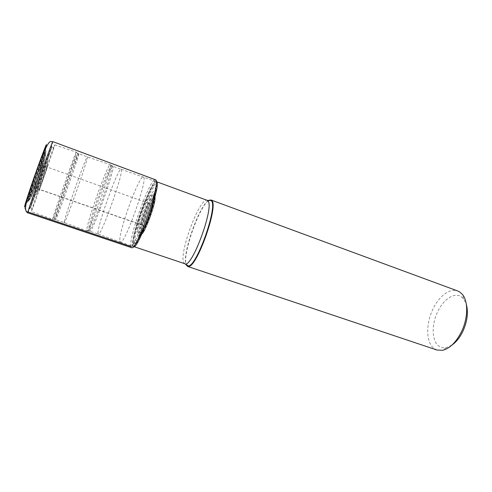 <?xml version="1.0" encoding="UTF-8"?>
<svg xmlns="http://www.w3.org/2000/svg" width="492" height="492" viewBox="0 0 492 492"><rect width="100%" height="100%" fill="white"/><g stroke="black" fill="none" stroke-linecap="round" stroke-linejoin="round"><path stroke-width="0.37" stroke-dasharray="2.46 1.84" d="M130.89 246.51C128.406 237.556 150.749 176.646 155.546 179.518L149.839 189.918L143.664 204.1C136.831 221.259 131.954 240.84 132.034 246.437L131.567 247.648L130.89 246.51L132.742 245.662L135.251 240.114L137.286 237.206L141.395 233.14L141.29 232.236C140.921 226.406 149.531 201.935 153.473 197.624L155.023 197.12C157.446 200.804 142.545 240.065 141.395 233.14L143.178 228.423C143.646 226.683 143.037 225.428 141.364 224.66L36.101 188.159L34.126 189.033L33.604 190.521C31.759 194.666 42.263 164.506 43.339 162.569C44.797 159.513 34.914 187.889 33.604 190.521L32.989 192.464C30.855 197.28 42.866 162.784 44.077 160.632L39.741 174.057L32.921 192.71C34.446 189.605 45.824 156.96 44.175 160.392L37.214 179.328L32.011 195.342C29.434 201.185 43.714 160.164 45.116 157.723L39.981 173.614L32.011 195.342L30.129 198.885L27.952 201.603C26.599 204.524 29.661 194.777 34.668 180.386L45.854 150.128L42.404 161.659L45.719 148.99C44.803 150.57 39.274 165.46 34.096 180.38C28.899 195.33 25.732 205.428 27.152 202.384L25.953 203.387L25.006 206.105C24.379 208.848 25.443 210.828 28.198 212.046L27.773 212.852M26.433 202.31L27.982 198.442C32.072 187.926 40.584 163.756 43.979 152.994L45.405 147.415C44.434 149.033 38.622 164.654 33.185 180.324C27.724 196.031 24.434 206.603 25.953 203.387M138.664 233.356L138.664 233.337C139.156 225.391 147.526 201.622 152.114 195.121C153.381 193.258 154.211 192.729 154.617 193.528C157.446 197.692 139.943 243.835 138.719 235.582L138.664 233.356L139.359 233.645L139.47 234.875C140.675 242.747 157.428 198.583 154.716 194.549C154.396 193.891 153.775 194.143 152.852 195.318L152.12 196.351L152.901 196.493C153.848 195.256 154.476 194.973 154.796 195.632C157.385 199.512 141.425 241.584 140.245 234.118L140.14 232.759C140.103 226.056 148.682 201.695 152.901 196.493L153.393 197.292C149.396 201.683 140.65 226.517 141.019 232.439L141.124 233.356C142.286 240.41 157.422 200.508 154.962 196.782C154.691 196.203 154.162 196.37 153.393 197.292L153.473 197.624M139.359 233.645L139.439 232.384C140.079 224.586 147.741 202.827 152.12 196.351M32.183 190.705L27.152 202.384L27.952 201.603L31.476 192.612L42.404 161.659M208.485 200.693C198.817 206.818 181.689 256.695 186.394 265.145M436.939 350.027L433.575 348.108C426.066 342.014 425.838 324.185 432.554 309.935C438.501 296.645 449.676 287.832 457.726 290.975M451.957 345.07L446.392 347.567C443.329 348.164 440.678 347.549 438.433 345.71C431.773 340.446 431.484 324.8 437.4 312.297C443.046 299.616 454.159 291.922 461.188 296.682L463.55 298.81L466.324 304.24M119.919 241.08L120.472 242.113C124.144 245.754 147.274 181.48 143.775 177.28L143.412 176.874C139.457 174.322 118.117 232.802 119.919 241.08M97.994 233.11C97.355 225.318 118.357 167.175 121.094 169.279L121.333 169.642C123.584 173.393 100.749 237.224 98.314 234.057L97.994 233.11M86.832 229.948L87.047 230.883C88.917 233.909 112.201 168.608 110.503 165.041L110.14 164.728C107.115 165.466 86.783 222.427 86.832 229.948M64.261 221.757C65.418 214.45 86.414 155.423 87.361 156.874L87.41 157.169C87.81 160.275 64.833 225.139 64.237 222.599L64.261 221.757M76.254 152.44L76.174 152.268C74.772 154.144 54.514 211.511 52.779 218.491L52.638 219.321C52.595 221.695 76.032 155.331 76.254 152.44M51.045 148.08L51.795 146.302C54.391 140.872 33.247 201.443 30.215 208.153C29.674 209.389 29.741 208.909 30.412 206.702C32.921 198.264 47.712 156.228 51.045 148.08L53.868 146.942L54.772 144.833C55.725 143.707 34.606 203.971 31.648 210.834L31.285 211.572L52.638 219.321M31.15 205.472C33.874 199.475 53.277 143.904 50.836 149.064L38.702 182.317C33.173 198.147 29.735 208.762 31.15 205.472M53.868 146.942C50.436 155.564 34.624 200.484 31.9 209.358L31.285 211.572M47.89 161.179C46.752 163.418 34.139 199.537 36.285 194.408L47.89 161.179M143.178 228.423C144.082 233.337 154.931 204.727 153.209 201.911C151.985 198.012 141.794 225.01 143.178 228.423M141.364 224.66L141.561 224.93C143.018 226.148 150.484 205.631 149.279 203.688L149.107 203.485C147.606 202.409 140.349 222.273 141.364 224.66M43.819 166.019L36.002 188.338L43.819 166.019M42.816 164.076C41.845 165.822 32.484 192.704 34.126 189.033C35.27 186.732 44.145 161.278 42.816 164.076M30.129 198.885C26.906 206.191 44.225 156.425 45.867 153.695C48.062 149.26 32.355 194.34 30.129 198.885M35.756 182.04L28.702 200.779C27.417 203.565 30.381 194.18 35.19 180.361L45.928 151.272C46.432 150.792 44.415 157.139 39.877 170.312L43.05 159.734M45.578 148.172L44.071 153.283C40.707 163.934 32.281 187.87 28.235 198.276L26.23 203.159C24.735 206.339 28.001 195.877 33.401 180.343C38.782 164.838 44.526 149.383 45.479 147.772M45.651 148.018C42.447 158.768 30.406 192.987 26.168 203.374M52.841 141.635C53.868 140.897 31.543 204.672 28.198 212.046M133.295 246.695L132.742 245.662C130.134 236.566 153.565 174.168 156.843 181.806M133.277 244.241C134.082 248.731 140.497 238.153 146.991 220.963C153.504 203.823 157.846 185.884 156.29 183.27C153.196 175.853 130.749 235.625 133.277 244.241M134.002 242.47C131.579 234.45 152.778 178.012 155.644 185.133C157.089 187.637 153.006 204.481 146.899 220.545C140.817 236.664 134.777 246.646 134.002 242.47M134.101 242.261C134.882 246.363 140.853 236.48 146.899 220.502C152.95 204.549 156.991 187.889 155.577 185.355C152.723 178.325 131.702 234.266 134.101 242.261M135.251 240.114C135.989 243.872 141.505 234.715 147.034 220.072C152.582 205.472 156.308 190.133 155.011 187.784C152.434 181.093 132.963 232.888 135.251 240.114M138.664 233.337L137.606 232.046C135.927 227.064 146.075 198.264 150.484 195.465C145.835 203.756 139.174 222.673 137.606 232.046L137.286 237.206C137.969 240.447 142.821 232.378 147.643 219.61C152.477 206.886 155.736 193.479 154.611 191.351C153.984 190.263 152.606 191.634 150.484 195.465L151.899 195.017L152.852 195.318M29.692 196.05L43.806 155.946L43.979 152.994M29.698 196.037L27.982 198.442M39.76 170.65L39.877 170.312M208.387 200.674C199.18 205.65 181.948 254.604 186.013 264.253M184.881 263.761L183.737 262.537C178.713 253.337 200.01 196.615 207.2 200.349M89.704 230.336L89.925 231.24C91.832 234.518 114.802 170.195 113 166.579L112.809 166.228C110.503 164.285 89.501 222.642 89.704 230.324L89.704 230.336M111.887 165.995L111.893 166.001C112.385 168.233 107.527 185.023 101.26 202.421C94.993 219.844 89.212 232.661 88.578 230.853L88.492 230.078C88.357 222.648 108.455 166.357 111.518 165.681L111.887 165.995M78.831 154.008L78.831 153.732C78.345 152.452 57.343 211.708 55.725 218.885L55.614 219.696C55.621 222.39 78.751 156.979 78.831 154.014L78.831 154.008M54.483 218.639L54.483 218.626C56.106 211.726 76.137 155.035 77.595 153.24L77.687 153.412C77.373 155.392 71.715 172.341 65.418 190.115C59.114 207.901 54.089 221.086 54.341 219.309L54.483 218.639M47.995 164.512L38.419 191.911L47.995 164.512M39.225 190.509L47.749 166.136L39.225 190.509M151.222 203.743L152.182 203.786C153.35 203.325 152.588 207.36 149.906 215.883C146.647 224.174 144.728 227.759 144.144 226.627L141.561 224.93L35.356 188.073C34.778 188.079 36.094 183.787 39.298 175.195L42.847 165.835L43.739 165.841L149.107 203.485L151.222 203.743M141.29 232.236L140.14 232.759L139.439 232.384M35.633 182.378L31.476 192.612M463.55 298.81L462.308 294.314M446.392 347.567L442.603 350.292M120.448 242.107L133.48 246.486M121.112 169.285L156.315 181.622M98.314 234.057L120.472 242.113M86.906 230.736L89.925 231.24L98.295 234.051M110.14 164.728L112.809 166.228L121.094 169.279M76.174 152.268L77.595 153.24L87.361 156.874L110.343 164.703M52.626 219.18L54.341 219.309L64.231 222.593L87.047 230.883M54.772 144.833L76.272 152.163M30.412 206.702L31.9 209.358M40.227 183.768L41.654 183.141L45.049 173.485L44.335 172.108"/><path stroke-width="0.74" d="M25.953 203.387L26.433 202.31M186.394 265.145L187.63 266.443L188.59 266.473C197.243 266.738 218.7 205.767 211.788 200.558L211.019 199.98L208.485 200.693M211.019 199.98L457.726 290.975L459.608 291.91L462.308 294.314C468.292 301.086 468.169 317.795 461.65 331.362C456.268 342.143 449.922 348.453 442.603 350.292L436.939 350.027L187.63 266.443M466.324 304.24C468.452 312.254 467.345 321.196 463.009 331.073C459.989 337.358 456.305 342.026 451.957 345.07M28.198 212.046L130.89 246.51M26.168 203.374L25.006 206.105C23.315 209.715 26.912 198.147 32.933 180.816C38.942 163.516 45.338 146.321 46.371 144.617L45.651 148.018M52.681 141.862L51.094 141.542C47.982 140.583 41.74 156.308 35.153 175.349C28.936 194.266 21.974 210.355 27.773 212.852C26.131 215.268 51.027 144.297 52.681 141.862M52.841 141.635L155.982 179.955C160.367 184.5 136.001 251.935 131.567 247.648L27.773 212.852M156.843 181.806C161.124 186.4 137.323 251.855 133.295 246.695M45.479 147.772L45.578 148.172M186.013 264.253L188.356 266.012C196.905 266.246 218.128 205.945 211.32 200.767L211.289 200.736C210.582 199.912 209.617 199.893 208.387 200.674M211.788 200.558L207.2 200.349L207.907 200.884C214.727 206.314 191.837 268.657 184.881 263.761L188.59 266.473M133.48 246.486L184.881 263.761M156.315 181.622L207.2 200.349"/></g></svg>
